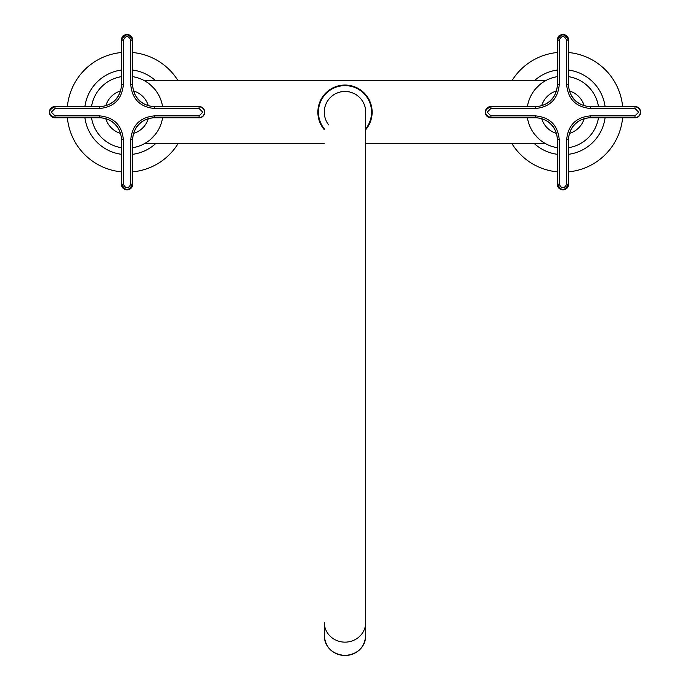 <?xml version="1.0" encoding="UTF-8"?>
<svg xmlns="http://www.w3.org/2000/svg" width="690" height="690" viewBox="0 0 690 690"><rect width="100%" height="100%" fill="white"/><g stroke="black" fill="none" stroke-linecap="round" stroke-linejoin="round"><path stroke-width="1.03" d="M512.023 143.787A59.935 59.935 0 0 0 557.27 171.845M568.62 171.845A59.935 59.935 0 0 0 622.613 117.835M622.613 106.527A59.935 59.935 0 0 0 568.62 52.518M557.27 52.518A59.935 59.935 0 0 0 512.023 80.583M67.387 117.835A59.935 59.935 0 0 0 121.38 171.845M132.73 171.845A59.935 59.935 0 0 0 177.977 143.787M177.977 80.583A59.935 59.935 0 0 0 132.73 52.518M121.38 52.518A59.935 59.935 0 0 0 67.387 106.527M144.339 143.718L146.064 142.709M150.713 139.268L155.31 134.421M153.999 88.363L150.23 84.689M145.728 81.446L144.659 80.825M144.219 143.787L324.291 143.787M365.709 143.787L545.781 143.787M545.281 80.859L544.272 81.454M539.77 84.689L536.001 88.363M534.69 134.421L538.959 138.975M543.936 142.709L545.402 143.572M144.219 80.583L545.781 80.583M151.007 85.362L151.826 86.112M154.534 106.527A21.813 21.813 0 0 1 132.73 84.723L132.73 40.175A5.675 5.675 0 0 0 127.055 34.5A5.675 5.675 0 0 0 121.38 40.175L121.38 84.723A21.813 21.813 0 0 1 99.567 106.527L55.019 106.527A5.649 5.649 0 0 0 49.37 112.185A5.649 5.649 0 0 0 55.019 117.835L99.567 117.835A21.813 21.813 0 0 1 121.38 139.647L121.38 184.196A5.675 5.675 0 0 0 127.055 189.862A5.675 5.675 0 0 0 132.73 184.196L132.73 139.647A21.813 21.813 0 0 1 154.534 117.835L199.082 117.835A5.649 5.649 0 0 0 204.74 112.185A5.649 5.649 0 0 0 199.082 106.527L154.534 106.527A21.813 21.813 0 0 1 132.73 84.723L132.506 40.175A5446.662 47.532 90 0 0 132.497 84.723C133.791 98.092 141.139 105.441 154.534 106.76L199.082 106.752C202.386 107.079 204.197 108.882 204.516 112.185C204.197 115.48 202.386 117.291 199.082 117.611L154.534 117.835A21.813 21.813 0 0 0 132.73 139.647L132.497 139.647A5446.662 47.532 90 0 0 132.506 184.196C128.875 191.225 125.244 191.225 121.604 184.196L121.38 184.196C125.166 191.51 128.944 191.51 132.73 184.196L132.73 139.647M202.8 112.185L199.108 108.494A5448.404 47.55 180 0 1 154.543 108.502C140.079 107.079 132.152 99.144 130.755 84.715A5448.404 47.55 -90 0 1 130.764 40.149C128.288 35.363 125.813 35.363 123.346 40.149A5448.404 47.55 90 0 1 123.346 84.715C121.923 99.179 113.997 107.105 99.558 108.502A5448.404 47.55 180 0 1 55.002 108.494L51.31 112.185L55.002 115.868A5448.404 47.55 0 0 1 99.558 115.868C114.031 117.291 121.958 125.218 123.346 139.656A5448.404 47.55 90 0 1 123.346 184.213C125.822 189 128.288 189 130.764 184.213A5448.404 47.55 -90 0 1 130.755 139.656C132.178 125.183 140.113 117.257 154.543 115.868A5448.404 47.55 -0 0 1 199.108 115.868L202.8 112.185M123.346 184.213L121.604 184.196A5446.662 47.532 -90 0 0 121.604 139.647C120.319 126.27 112.97 118.922 99.567 117.611A5446.662 47.532 180 0 0 55.019 117.611C51.724 117.291 49.913 115.48 49.594 112.185C49.913 108.882 51.724 107.079 55.019 106.752L55.019 106.527C47.731 110.296 47.731 114.066 55.019 117.835L99.567 117.835A21.813 21.813 0 0 1 121.38 139.647L121.38 184.196M55.002 108.494L55.019 106.752A5446.662 47.532 -0 0 0 99.567 106.76C112.944 105.467 120.293 98.127 121.604 84.723A5446.662 47.532 -90 0 0 121.604 40.175C125.235 33.137 128.866 33.137 132.506 40.175L130.764 40.149M199.108 115.868L199.082 117.611A5446.662 47.532 180 0 0 154.534 117.611C141.165 118.896 133.817 126.244 132.497 139.647L130.755 139.656M590.433 106.527A21.813 21.813 0 0 1 568.62 84.723L568.62 40.175A5.675 5.675 0 0 0 562.945 34.5A5.675 5.675 0 0 0 557.27 40.175L557.27 84.723A21.813 21.813 0 0 1 535.466 106.527L490.918 106.527A5.649 5.649 0 0 0 485.26 112.185A5.649 5.649 0 0 0 490.918 117.835L535.466 117.835A21.813 21.813 0 0 1 557.27 139.647L557.27 184.196A5.675 5.675 0 0 0 562.945 189.862A5.675 5.675 0 0 0 568.62 184.196L568.62 139.647A21.813 21.813 0 0 1 590.433 117.835L634.981 117.835A5.649 5.649 0 0 0 640.63 112.185A5.649 5.649 0 0 0 634.981 106.527L590.433 106.527A21.813 21.813 0 0 1 568.62 84.723L568.396 40.175A5446.662 47.532 90 0 0 568.396 84.723C569.681 98.092 577.03 105.441 590.433 106.76L634.981 106.752C638.276 107.079 640.087 108.882 640.406 112.185C640.087 115.48 638.276 117.291 634.981 117.611L590.433 117.835A21.813 21.813 0 0 0 568.62 139.647L568.396 139.647A5446.662 47.532 90 0 0 568.396 184.196C564.765 191.225 561.134 191.225 557.494 184.196L557.27 184.196C561.056 191.51 564.834 191.51 568.62 184.196L568.62 139.647M638.69 112.185L634.998 108.494A5448.404 47.55 180 0 1 590.442 108.502C575.969 107.079 568.043 99.144 566.654 84.715A5448.404 47.55 -90 0 1 566.654 40.149C564.178 35.363 561.712 35.363 559.236 40.149A5448.404 47.55 90 0 1 559.245 84.715C557.822 99.179 549.887 107.105 535.457 108.502A5448.404 47.55 180 0 1 490.892 108.494L487.2 112.185L490.892 115.868A5448.404 47.55 0 0 1 535.457 115.868C549.921 117.291 557.848 125.218 559.245 139.656A5448.404 47.55 90 0 1 559.236 184.213C561.712 189 564.187 189 566.654 184.213A5448.404 47.55 -90 0 1 566.654 139.656C568.077 125.183 576.003 117.257 590.442 115.868A5448.404 47.55 -0 0 1 634.998 115.868L638.69 112.185M559.236 184.213L557.494 184.196A5446.662 47.532 -90 0 0 557.503 139.647C556.209 126.27 548.861 118.922 535.466 117.611A5446.662 47.532 180 0 0 490.918 117.611C487.614 117.291 485.803 115.48 485.484 112.185C485.803 108.882 487.614 107.079 490.918 106.752L490.918 106.527C483.621 110.296 483.621 114.066 490.918 117.835L535.466 117.835A21.813 21.813 0 0 1 557.27 139.647L557.27 184.196M490.892 108.494L490.918 106.752A5446.662 47.532 -0 0 0 535.466 106.76C548.835 105.467 556.183 98.127 557.503 84.723A5446.662 47.532 -90 0 0 557.494 40.175C561.125 33.137 564.756 33.137 568.396 40.175L566.654 40.149M634.998 115.868L634.981 117.611A5446.662 47.532 180 0 0 590.433 117.611C577.056 118.896 569.707 126.244 568.396 139.647L566.654 139.656M324.291 129.72A27.134 27.134 0 0 1 345 85.051A27.134 27.134 0 0 1 365.709 129.72M324.291 113.238A20.735 20.735 0 0 1 345 91.451A20.709 20.709 0 0 1 365.709 112.185A20.709 20.709 0 0 0 345 91.477A20.709 20.709 0 0 1 365.709 112.185L365.709 635.783C364.475 647.763 357.575 654.336 345 655.5A20.709 19.691 0 0 0 365.709 635.783C364.475 647.763 357.575 654.336 345 655.5C332.425 654.336 325.525 647.763 324.291 635.783A20.709 19.691 0 0 0 345 655.483C332.425 654.336 325.525 647.763 324.291 635.783L324.291 622.449A20.709 19.691 180 0 0 345 642.14A20.709 19.691 180 0 1 324.291 622.449L324.291 635.783A20.709 19.691 0 0 0 345 655.483A20.709 19.691 0 0 0 365.709 635.783L365.709 622.449A20.709 19.691 180 0 1 345 642.14A20.709 19.691 180 0 0 365.709 622.449L365.709 112.185A20.709 20.709 0 0 0 345 91.477A20.709 20.709 0 0 0 324.291 112.185A20.709 20.709 0 0 1 345 91.477A20.709 20.709 0 0 0 328.656 124.89A20.709 20.709 0 0 1 345 91.477A20.735 20.735 0 0 1 365.709 113.238M162.573 106.527A35.958 35.958 0 0 0 132.73 76.668M121.38 76.668A35.958 35.958 0 0 0 91.537 106.527M91.537 117.835A35.958 35.958 0 0 0 121.38 147.695M132.73 147.695A35.958 35.958 0 0 0 162.573 117.835M557.27 76.668A35.958 35.958 0 0 0 527.427 106.527M527.427 117.835A35.958 35.958 0 0 0 557.27 147.695M568.62 147.695A35.958 35.958 0 0 0 598.463 117.835M598.463 106.527A35.958 35.958 0 0 0 568.62 76.668M605.07 106.527A42.495 42.495 0 0 0 568.62 70.061M557.27 70.061A42.495 42.495 0 0 0 534.526 80.583M534.526 143.787A42.495 42.495 0 0 0 557.27 154.301M568.62 154.301A42.495 42.495 0 0 0 605.07 117.835M155.474 80.583A42.495 42.495 0 0 0 132.73 70.061M121.38 70.061A42.495 42.495 0 0 0 84.93 106.527M84.93 117.835A42.495 42.495 0 0 0 121.38 154.301M132.73 154.301A42.495 42.495 0 0 0 155.474 143.787M123.346 84.715L121.38 84.723A21.813 21.813 0 0 1 99.567 106.527L55.019 106.527M55.002 115.868L55.019 117.835M123.346 40.149L121.38 40.175L121.38 84.723M99.558 108.502L99.567 106.527M99.558 115.868L99.567 117.835M123.346 139.656L121.38 139.647M130.764 184.213L132.73 184.196M154.543 115.868L154.534 117.835M154.543 108.502L154.534 106.76A5446.662 47.532 0 0 0 199.082 106.752L199.108 108.494M130.755 84.715L132.73 84.723M559.245 84.715L557.27 84.723A21.813 21.813 0 0 1 535.466 106.527L490.918 106.527M490.892 115.868L490.918 117.835M559.236 40.149L557.27 40.175L557.27 84.723M535.457 108.502L535.466 106.527M535.457 115.868L535.466 117.835M559.245 139.656L557.27 139.647M566.654 184.213L568.62 184.196M590.442 115.868L590.433 117.835M590.442 108.502L590.433 106.76A5446.662 47.532 0 0 0 634.981 106.752L634.998 108.494M566.654 84.715L568.62 84.723M365.709 128.806A26.548 26.548 0 0 0 345 85.629A26.548 26.548 0 0 0 324.291 128.806M345 91.477A20.709 20.709 0 0 0 328.656 124.89A20.709 20.709 0 0 1 345 91.477A20.709 20.709 0 0 1 365.709 112.185M148.281 105.613A22.218 22.218 0 0 0 133.636 90.959M120.465 90.959A22.218 22.218 0 0 0 105.829 105.613M105.829 118.749A22.218 22.218 0 0 0 120.465 133.403M133.636 133.403A22.218 22.218 0 0 0 148.281 118.749M556.364 90.959A22.218 22.218 0 0 0 541.719 105.613M541.719 118.749A22.218 22.218 0 0 0 556.364 133.403M569.535 133.403A22.218 22.218 0 0 0 584.171 118.749M584.171 105.613A22.218 22.218 0 0 0 569.535 90.959M199.082 117.835C202.515 117.498 204.404 115.618 204.74 112.185C204.404 108.753 202.515 106.864 199.082 106.527M121.38 40.175C122.07 38.01 121.449 33.172 130.246 35.483L132.73 40.175M634.981 117.835C638.414 117.498 640.294 115.618 640.63 112.185C640.294 108.753 638.414 106.864 634.981 106.527M557.27 40.175C557.96 38.01 557.339 33.172 566.136 35.483L568.62 40.175"/></g></svg>
